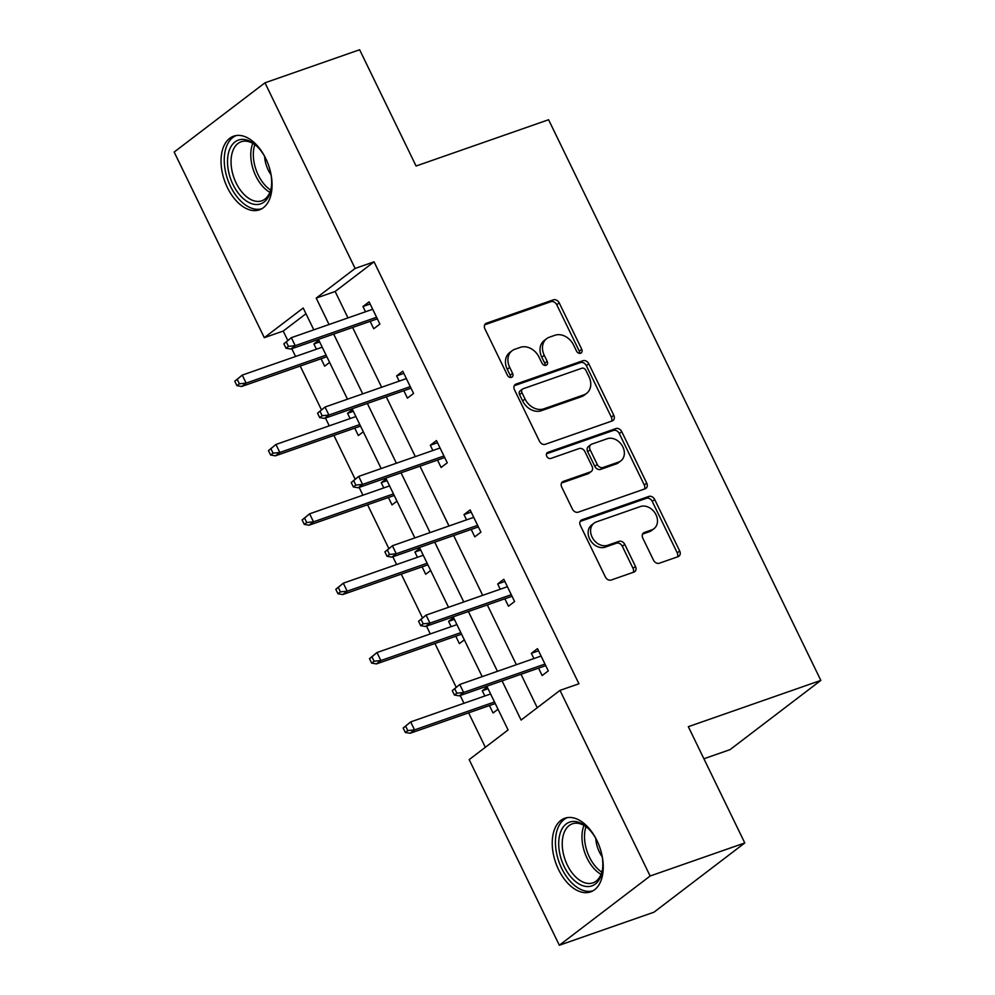 <?xml version="1.0" encoding="UTF-8"?>
<svg xmlns="http://www.w3.org/2000/svg" width="995" height="995" viewBox="0 0 995 995"><rect width="100%" height="100%" fill="white"/><g stroke="black" fill="none" stroke-linecap="round" stroke-linejoin="round"><path stroke-width="1.49" d="M580.62 353.225A3.433 2.699 52.7 0 0 581.217 352.902A3.433 2.699 52.7 0 0 581.739 349.257L559.215 302.89A4.913 3.868 52.7 0 0 553.382 299.831L486.493 323.188A4.913 3.868 52.7 0 0 485.635 323.649A4.913 3.868 52.7 0 0 484.901 328.847L507.413 375.227A3.433 2.699 52.7 0 0 511.492 377.366A3.433 2.699 52.7 0 0 512.102 377.043A3.433 2.699 52.7 0 0 512.612 373.399L509.701 367.404A15.709 12.363 52.7 0 1 512.064 350.762A15.709 12.363 52.7 0 1 514.813 349.282L520.385 347.342A15.709 12.363 52.7 0 1 539.054 357.155L541.976 363.15A3.433 2.699 52.7 0 0 546.056 365.302A3.433 2.699 52.7 0 0 546.653 364.978A3.433 2.699 52.7 0 0 547.175 361.334L544.265 355.327A15.709 12.363 52.7 0 1 546.628 338.686A15.709 12.363 52.7 0 1 549.377 337.218L554.949 335.265A15.709 12.363 52.7 0 1 573.617 345.078L576.528 351.086A3.433 2.699 52.7 0 0 580.62 353.225M579.612 353.349A3.433 2.699 52.7 0 0 579.277 351.135L556.765 304.768A4.913 3.868 52.7 0 0 550.931 301.696L484.689 324.83M510.497 377.491A3.433 2.699 52.7 0 0 510.161 375.277L507.251 369.269L509.701 367.404M545.061 365.426A3.433 2.699 52.7 0 0 544.725 363.2L541.802 357.205L544.265 355.327M558.593 869.655A39.016 23.32 70.7 0 1 564.874 818.226A39.016 23.32 70.7 0 1 596.888 840.452A39.016 23.32 70.7 0 1 590.607 891.881A39.016 23.32 70.7 0 1 558.593 869.655M227.407 187.595A39.016 23.32 70.7 0 1 233.688 136.166A39.016 23.32 70.7 0 1 265.702 158.404A39.016 23.32 70.7 0 1 259.421 209.833A39.016 23.32 70.7 0 1 227.407 187.595M653.491 560.148A4.913 3.868 52.7 0 0 659.324 563.22L678.092 556.665A4.913 3.868 52.7 0 0 678.951 556.205A4.913 3.868 52.7 0 0 679.697 551.006L654.685 499.502A4.913 3.868 52.7 0 0 648.852 496.43L581.963 519.8A4.913 3.868 52.7 0 0 581.105 520.261A4.913 3.868 52.7 0 0 580.359 525.459L605.37 576.963A4.913 3.868 52.7 0 0 611.204 580.023L633.877 572.113A4.913 3.868 52.7 0 0 634.735 571.652A4.913 3.868 52.7 0 0 635.469 566.441L624.773 544.402A4.913 3.868 52.7 0 0 618.94 541.342L607.696 545.272A13.134 10.336 52.7 0 1 592.871 538.494A13.134 10.336 52.7 0 1 594.065 523.146A13.134 10.336 52.7 0 1 596.353 521.915L640.394 506.542A13.134 10.336 52.7 0 1 655.207 513.308A13.134 10.336 52.7 0 1 654.026 528.656A13.134 10.336 52.7 0 1 651.725 529.887L644.387 532.449A4.913 3.868 52.7 0 0 643.529 532.91A4.913 3.868 52.7 0 0 642.795 538.108L653.491 560.148M305.975 313.724L283.227 331.061L264.297 337.678L174.162 152.048L264.968 82.809L359.63 49.75L416.084 166.016L548.593 119.736L820.838 680.406L688.329 726.686L744.782 842.952L650.133 876.01L559.327 945.25L469.18 759.62L508.084 729.957L486.841 686.202M264.968 82.809L355.115 268.439L316.211 298.102L329.034 324.519M502.077 680.879L521.094 720.044L559.998 690.381L578.928 683.776L374.045 261.822L355.115 268.439M559.998 690.381L650.133 876.01M612.186 420.935A4.913 3.868 52.7 0 0 613.044 420.475A4.913 3.868 52.7 0 0 613.791 415.276L588.779 363.772A4.913 3.868 52.7 0 0 582.946 360.712L516.057 384.07A4.913 3.868 52.7 0 0 515.199 384.53A4.913 3.868 52.7 0 0 514.452 389.729L539.464 441.233A4.913 3.868 52.7 0 0 545.297 444.292L612.186 420.935M621.738 431.643L646.738 483.135A4.913 3.868 52.7 0 1 646.004 488.334A4.913 3.868 52.7 0 1 645.146 488.794L578.257 512.164A4.913 3.868 52.7 0 1 572.411 509.092L561.715 487.053A4.913 3.868 52.7 0 1 562.449 481.854A4.913 3.868 52.7 0 1 563.307 481.393L590.445 471.916A4.913 3.868 52.7 0 0 591.304 471.456A4.913 3.868 52.7 0 0 592.037 466.257L584.936 451.63A4.913 3.868 52.7 0 0 579.102 448.571L550.857 458.434A3.433 2.699 52.7 0 1 546.976 456.668A3.433 2.699 52.7 0 1 547.287 452.65A3.433 2.699 52.7 0 1 547.897 452.327L615.905 428.571A4.913 3.868 52.7 0 1 621.738 431.643L619.276 433.509L644.287 485.013L646.738 483.135M744.782 842.952L653.976 912.191L559.327 945.25M703.9 758.762L730.031 749.645L820.838 680.406M453.533 617.621L448.583 621.39L454.392 619.375M464.329 639.847L459.379 643.628L455.785 636.203M451.133 626.651L448.583 621.39M386.172 478.906L381.234 482.674L387.03 480.647M396.968 501.132L392.018 504.9L388.423 497.488M383.784 487.923L381.234 482.674M318.823 340.178L313.873 343.947L319.669 341.932M329.619 362.404L324.668 366.185L321.062 358.76M316.422 349.195L313.873 343.947M283.227 331.061L287.766 340.402M291.796 348.71L295.577 356.484M300.216 366.048L321.447 409.766M325.477 418.062L329.258 425.848M333.897 435.412L355.128 479.13M359.158 487.426L362.926 495.199M367.578 504.763L388.809 548.494M392.838 556.79L396.607 564.563M401.259 574.127L422.489 617.845M426.519 626.154L430.288 633.927M434.939 643.491L456.17 687.209M460.2 695.505L463.969 703.291M468.62 712.855L485.349 747.295M352.504 409.542L347.553 413.311L353.349 411.283M363.287 431.768L358.349 435.549L354.742 428.124M350.103 418.559L347.553 413.311M419.853 548.257L414.903 552.038L420.711 550.011M430.648 570.496L425.698 574.264L422.104 566.851M417.452 557.287L414.903 552.038M487.214 686.985L482.264 690.754L488.072 688.727M498.01 709.211L493.06 712.992L489.465 705.567M484.814 696.002L482.264 690.754M333.686 334.084L362.715 393.871M367.354 403.435L396.396 463.235M401.035 472.799L430.076 532.599M434.715 542.163L463.757 601.963M468.396 611.527L497.438 671.314M313.798 329.842L303.201 308.015L264.297 337.678M482.189 676.637L453.16 616.838M448.521 607.286L419.48 547.486M414.84 537.922L385.799 478.122M381.16 468.558L352.118 408.758M347.479 399.194L318.437 339.394M374.045 261.822L335.141 291.485L347.964 317.902M352.616 327.467L381.645 387.266M386.284 396.831L415.325 456.618M419.965 466.182L449.006 525.982M453.645 535.546L482.687 595.346M487.326 604.91L516.368 664.71M521.007 674.274L537.25 707.719M335.141 291.485L316.211 298.102M533.905 658.578L531.355 653.329L537.487 648.653L548.282 670.879L542.151 675.568L538.544 668.143M500.224 589.214L497.674 583.965L503.806 579.289L514.602 601.527L508.47 606.204L504.863 598.779M466.543 519.863L463.993 514.614L470.137 509.925L480.921 532.163L474.789 536.84L471.195 529.427M432.862 450.499L430.313 445.25L436.457 440.574L447.252 462.799L441.108 467.476L437.514 460.063M399.182 381.135L396.632 375.886L402.776 371.21L413.572 393.435L407.428 398.112L403.833 390.699M365.501 311.771L362.951 306.522L369.095 301.846L379.891 324.084L373.747 328.76L370.152 321.335M362.951 306.522L370.14 304.01M396.632 375.886L403.821 373.374M430.313 445.25L437.501 442.738M463.993 514.614L471.182 512.102M497.674 583.965L504.863 581.453M531.355 653.329L538.544 650.817M546.628 338.686L544.178 340.551A15.709 12.363 52.7 0 0 541.802 357.205M512.064 350.762L509.614 352.628A15.709 12.363 52.7 0 0 507.251 369.269M611.539 421.159A4.913 3.868 52.7 0 0 611.328 417.141L586.329 365.65A4.913 3.868 52.7 0 0 580.495 362.578L514.253 385.712M585.906 370.389A3.433 2.699 52.7 0 0 581.826 368.249L523.109 388.759A3.433 2.699 52.7 0 0 522.512 389.07A3.433 2.699 52.7 0 0 521.989 392.714L525.062 399.045A15.709 12.363 52.7 0 0 543.743 408.858L583.878 394.841A15.709 12.363 52.7 0 0 586.615 393.373A15.709 12.363 52.7 0 0 588.978 376.719L585.906 370.389M522.512 389.07L520.049 390.948A3.433 2.699 52.7 0 0 519.539 394.592L521.989 392.714M586.615 393.373L584.164 395.239A15.709 12.363 52.7 0 1 581.416 396.706L541.28 410.724A15.709 12.363 52.7 0 1 522.611 400.91L519.539 394.592M644.486 489.03A4.913 3.868 52.7 0 0 644.287 485.013M561.516 483.035L587.983 473.794A4.913 3.868 52.7 0 0 588.841 473.334L591.304 471.456M546.504 453.819L613.442 430.437L615.905 428.571M618.591 462.09A13.134 10.336 52.7 0 0 620.88 460.859A13.134 10.336 52.7 0 0 622.074 445.499A13.134 10.336 52.7 0 0 607.248 438.733L591.739 444.156A4.913 3.868 52.7 0 0 590.881 444.616A4.913 3.868 52.7 0 0 590.147 449.815L597.236 464.441A4.913 3.868 52.7 0 0 603.069 467.501L618.591 462.09L616.141 463.956A13.134 10.336 52.7 0 0 618.43 462.725L620.88 460.859M590.881 444.616L588.431 446.494A4.913 3.868 52.7 0 0 587.684 451.693L590.147 449.815M616.141 463.956L600.619 469.379A4.913 3.868 52.7 0 1 594.786 466.307L587.684 451.693M619.276 433.509A4.913 3.868 52.7 0 0 613.442 430.437M654.026 528.656L651.576 530.522A13.134 10.336 52.7 0 1 649.275 531.753L642.583 534.091M594.065 523.146L591.602 525.024A13.134 10.336 52.7 0 0 590.421 540.372A13.134 10.336 52.7 0 0 605.234 547.138L607.696 545.272M633.218 572.336A4.913 3.868 52.7 0 0 633.019 568.319L622.31 546.28A4.913 3.868 52.7 0 0 616.477 543.208L605.234 547.138M677.446 556.889A4.913 3.868 52.7 0 0 677.234 552.872L652.235 501.368A4.913 3.868 52.7 0 0 646.402 498.308L580.16 521.442M234.77 381.222L236.922 385.662L239.385 383.796L237.22 379.344L234.77 381.222L242.258 375.103L246.151 383.1L241.735 386.47L326.858 356.745M239.385 383.796L246.151 383.1L326.099 355.178M237.22 379.344L242.258 375.103L322.218 347.18M241.735 386.47L236.922 385.662M283.849 343.797L286.013 348.238L288.463 346.372L286.311 341.919L283.849 343.797L291.348 337.678L372.69 309.271M286.311 341.919L291.348 337.678L295.229 345.675L290.814 349.046L377.341 318.823M288.463 346.372L295.229 345.675L376.583 317.268M286.013 348.238L290.814 349.046M268.451 450.586L270.603 455.026L273.065 453.16L270.901 448.708L268.451 450.586L275.938 444.466L279.831 452.464L275.404 455.834L360.538 426.096M273.065 453.16L279.831 452.464L359.78 424.542M270.901 448.708L275.938 444.466L355.899 416.532M275.404 455.834L270.603 455.026M302.132 519.937L304.283 524.39L306.734 522.512L304.582 518.072L302.132 519.937L309.619 513.818L313.512 521.828L309.084 525.198L394.219 495.46M306.734 522.512L313.512 521.828L393.46 493.906M304.582 518.072L309.619 513.818L389.58 485.896M309.084 525.198L304.283 524.39M317.529 413.149L319.694 417.601L322.144 415.736L319.992 411.283L317.529 413.149L325.029 407.042L406.37 378.622M319.992 411.283L325.029 407.042L328.91 415.039L324.494 418.41L411.022 388.187M322.144 415.736L328.91 415.039L410.263 386.632M319.694 417.601L324.494 418.41M351.21 482.513L353.374 486.965L355.824 485.087L353.673 480.647L351.21 482.513L358.71 476.394L440.051 447.986M353.673 480.647L358.71 476.394L362.59 484.403L358.175 487.774L444.703 457.551M355.824 485.087L362.59 484.403L443.944 455.996M353.374 486.965L358.175 487.774M270.628 172.545A33.768 20.174 70.7 0 1 271.2 188.229A33.768 20.174 70.7 0 1 270.491 191.625A33.768 20.174 70.7 0 1 242.519 197.893A33.768 20.174 70.7 0 1 228.676 152.272A33.768 20.174 70.7 0 1 256.362 145.743A33.768 20.174 70.7 0 1 265.677 158.379M257.071 146.402A31.268 18.681 -109.3 0 0 241.163 141.775A31.268 18.681 -109.3 0 0 232.121 153.068A31.268 18.681 -109.3 0 0 238.564 187.396A31.268 18.681 -109.3 0 0 261.784 200.803A31.268 18.681 -109.3 0 0 270.827 189.498A31.268 18.681 -109.3 0 0 271.337 187.271M236.312 135.531A38.768 23.171 -109.3 0 0 225.579 149.362A38.768 23.171 -109.3 0 0 233.365 191.575A38.768 23.171 -109.3 0 0 261.872 208.701M264.608 156.377A22.263 13.308 -109.3 0 0 271.038 174.772M601.813 854.593A33.768 20.174 70.7 0 1 602.385 870.289A33.768 20.174 70.7 0 1 601.676 873.672A33.768 20.174 70.7 0 1 573.705 879.941A33.768 20.174 70.7 0 1 559.862 834.32A33.768 20.174 70.7 0 1 587.547 827.79A33.768 20.174 70.7 0 1 596.863 840.427M588.256 828.462A31.268 18.681 -109.3 0 0 572.349 823.823A31.268 18.681 -109.3 0 0 563.307 835.116A31.268 18.681 -109.3 0 0 569.749 869.443A31.268 18.681 -109.3 0 0 592.97 882.851A31.268 18.681 -109.3 0 0 602.012 871.558A31.268 18.681 -109.3 0 0 602.522 869.319M567.498 817.579A38.768 23.171 -109.3 0 0 556.765 831.41A38.768 23.171 -109.3 0 0 564.551 873.622A38.768 23.171 -109.3 0 0 593.057 890.761M595.794 838.424A22.263 13.308 -109.3 0 0 602.224 856.819M335.8 589.301L337.964 593.754L340.414 591.876L338.263 587.436L335.8 589.301L343.3 583.182L347.18 591.192L342.765 594.562L427.9 564.824M340.414 591.876L347.18 591.192L427.141 563.257M338.263 587.436L343.3 583.182L423.261 555.26M342.765 594.562L337.964 593.754M384.891 551.877L387.055 556.317L389.505 554.451L387.353 550.011L384.891 551.877L392.391 545.757L473.732 517.35M387.353 550.011L392.391 545.757L396.271 553.767L391.856 557.125L478.384 526.915M389.505 554.451L396.271 553.767L477.625 525.348M387.055 556.317L391.856 557.125M369.481 658.665L371.645 663.105L374.095 661.24L371.943 656.787L369.481 658.665L376.981 652.546L380.861 660.543L376.446 663.914L461.58 634.188M374.095 661.24L380.861 660.543L460.822 632.621M371.943 656.787L376.981 652.546L456.941 624.624M376.446 663.914L371.645 663.105M418.572 621.241L420.736 625.681L423.186 623.815L421.022 619.363L418.572 621.241L426.071 615.121L507.413 586.714M421.022 619.363L426.071 615.121L429.952 623.119L425.537 626.489L512.052 596.279M423.186 623.815L429.952 623.119L511.306 594.712M420.736 625.681L425.537 626.489M403.162 728.029L405.326 732.469L407.776 730.604L405.624 726.151L403.162 728.029L410.661 721.91L414.542 729.907L410.127 733.278L495.261 703.54M407.776 730.604L414.542 729.907L494.503 701.985M405.624 726.151L410.661 721.91L490.61 693.975M410.127 733.278L405.326 732.469M452.252 690.605L454.416 695.045L456.867 693.179L454.703 688.727L452.252 690.605L459.752 684.485L541.093 656.066M454.703 688.727L459.752 684.485L463.633 692.483L459.217 695.853L545.733 665.63M456.867 693.179L463.633 692.483L544.974 664.075M454.416 695.045L459.217 695.853M579.277 351.135L581.739 349.257M510.161 375.277L512.612 373.399M544.725 363.2L547.175 361.334M484.963 324.358L486.493 323.188M550.931 301.696L553.382 299.831M556.765 304.768L559.215 302.89M514.527 385.239L516.057 384.07M580.495 362.578L582.946 360.712M586.329 365.65L588.779 363.772M611.328 417.141L613.791 415.276M522.611 400.91L525.062 399.045M541.28 410.724L543.743 408.858M581.416 396.706L583.878 394.841M561.789 482.563L563.307 481.393M587.983 473.794L590.445 471.916M546.827 453.135L547.897 452.327M594.786 466.307L597.236 464.441M600.619 469.379L603.069 467.501M642.857 533.619L644.387 532.449M649.275 531.753L651.725 529.887M616.477 543.208L618.94 541.342M622.31 546.28L624.773 544.402M633.019 568.319L635.469 566.441M580.433 520.97L581.963 519.8M646.402 498.308L648.852 496.43M652.235 501.368L654.685 499.502M677.234 552.872L679.697 551.006M269.881 192.309A31.268 18.681 70.7 0 1 251.847 146.178A31.268 18.681 70.7 0 1 252.792 143.367M254.807 144.636A30.236 18.072 -109.3 0 0 254.359 146.116A30.236 18.072 -109.3 0 0 270.677 190.057M601.067 874.356A31.268 18.681 70.7 0 1 583.033 828.226A31.268 18.681 70.7 0 1 583.978 825.427M585.993 826.683A30.236 18.072 -109.3 0 0 585.545 828.176A30.236 18.072 -109.3 0 0 601.863 872.117"/></g></svg>

